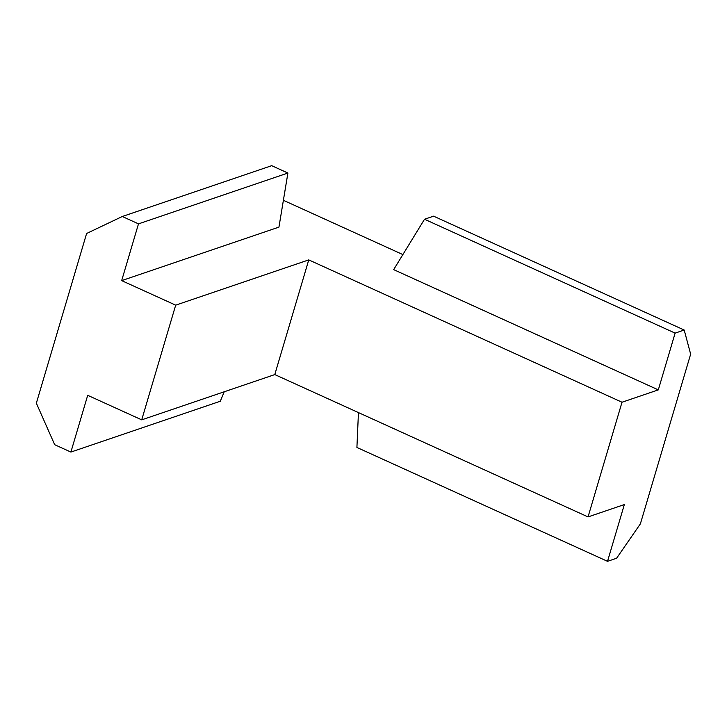 <?xml version="1.0" encoding="UTF-8"?>
<svg xmlns="http://www.w3.org/2000/svg" width="727" height="727" viewBox="0 0 727 727"><rect width="100%" height="100%" fill="white"/><g stroke="black" fill="none" stroke-linecap="round" stroke-linejoin="round"><path stroke-width="1.09" d="M138.493 223.861L287.901 173.035L278.95 227.115L121.673 280.622L138.493 223.861L122.29 216.501L86.613 233.485L36.35 403.185L54.689 444.706L70.892 452.067L87.703 395.315L141.71 419.852L274.788 374.578L588.043 516.915L624.339 504.574L607.527 561.326L356.912 447.459L358.447 412.591M658.308 389.881L393.661 269.626L424.513 219.245L675.119 333.12L658.308 389.881L622.012 402.231L588.043 516.915M607.527 561.326L616.596 558.245L640.387 523.84L690.65 354.149L684.198 330.031L675.119 333.12M402.876 254.586L283.385 200.298M424.513 219.245L433.583 216.164L684.198 330.031M121.673 280.622L175.689 305.158L308.757 259.893L622.012 402.231M274.788 374.578L308.757 259.893M141.71 419.852L175.689 305.158M224.225 391.78L220.299 401.24L70.892 452.067M122.29 216.501L271.698 165.674L287.901 173.035"/></g></svg>
